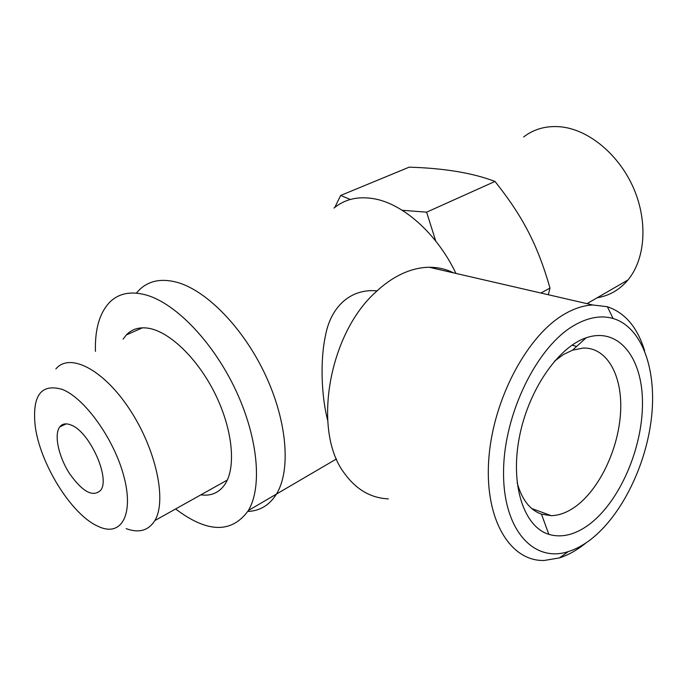 <?xml version="1.0" encoding="UTF-8"?>
<svg xmlns="http://www.w3.org/2000/svg" width="687" height="687" viewBox="0 0 687 687"><rect width="100%" height="100%" fill="white"/><g stroke="black" fill="none" stroke-linecap="round" stroke-linejoin="round"><path stroke-width="1.03" d="M333.994 208.058C344.874 199.075 358.313 195.993 374.295 198.801C403.518 203.962 437.293 234.13 455.945 273.426M139.65 289.545C149.165 280.554 161.728 278.175 177.358 282.4C207.208 290.816 244.005 328.807 265.663 375.497C287.372 422.179 290.945 470.604 276.457 494.073C269.493 505.143 259.952 510.939 247.809 511.463C259.952 510.939 269.493 505.143 276.457 494.073C290.945 470.604 287.372 422.179 265.663 375.497C244.005 328.807 207.208 290.816 177.358 282.4C161.728 278.175 149.165 280.554 139.65 289.545L136.37 293.117M377.077 290.85L376.107 290.781C349.666 288.798 330.997 307.501 325.698 334.526C319.747 361.207 321.619 397.155 327.63 420.255M388.37 498.874C370.817 498.084 356.175 489.565 344.427 473.317C312.19 431.41 328.3 334.475 375.695 292.147C383.775 284.487 392.157 278.553 400.839 274.345C410.508 269.716 419.972 267.355 429.246 267.269C437.963 267.234 446.061 269.098 453.54 272.876M586.08 542.842C577.338 549.986 568.424 555.019 559.355 557.93L544.216 560.472C510.166 561.537 484.369 519.432 488.792 459.225C492.948 399.13 527.607 334.724 565.1 313.744C574.624 308.308 583.847 305.389 592.761 304.985L607.385 306.737C625.067 312.714 637.484 327.416 644.638 350.834M574.177 325.372C537.045 346.488 503.76 413.9 503.554 471.806C502.97 529.883 533.705 563.091 568.372 551.567C575.878 549.188 583.297 545.186 590.622 539.57C621.658 515.568 646.227 465.202 651.534 417.232C656.849 369.331 642.002 327.098 613.079 318.476C601.116 315.058 588.149 317.351 574.177 325.372M589.446 524.267C575.371 534.778 561.829 538.136 548.827 534.349C524.112 526.817 510.243 485.829 519.14 438.383C527.848 390.955 557.741 347.313 586.166 337.798C618.618 326.6 642.646 357.875 642.482 403.106C642.611 448.267 619.786 501.304 589.446 524.267M517.122 482.575C521.785 499.501 529.909 510.029 541.485 514.168L551.266 515.679C559.398 515.456 567.591 512.33 575.835 506.319C599.82 488.706 618.609 448.585 620.584 412.217C622.68 375.849 607.214 347.218 583.091 348.06L572.486 350.19L563.538 354.492L554.461 361.19M200.844 494.855C211.313 496.254 219.428 492.613 225.199 483.949C236.302 466.817 232.601 429.177 215.125 393.866C197.719 358.528 169.277 331.246 147.988 328.171C139.032 326.918 131.81 329.176 126.322 334.947L123.145 339.077M175.614 508.964C207.457 533.06 231.725 533.576 248.402 510.501C262.4 487.049 258.149 438.074 235.924 390.56C213.751 343.045 176.714 304.135 147.061 295.264C131.543 290.799 119.16 293.048 109.92 302.014C99.624 312.714 94.797 329.167 95.441 351.375M597.209 297.763C609.36 295.728 619.605 289.802 627.952 279.97C645.136 259.42 648.124 222.262 633.878 188.891C619.665 155.52 589.944 130.384 562.121 126.983C547.299 125.326 534.46 128.649 523.614 136.962M548.295 294.732L549.995 288.033C537.603 244.984 523.099 216.852 494.992 181.437C472.785 172.961 444.18 168.203 409.186 167.164L340.649 195.46L334.818 207.38M549.995 288.033L540.918 293.031M494.992 181.437L426.618 212.171L402.196 210.274M435.738 241.051L426.618 212.171M350.327 199.47L340.649 195.46M55.87 368.936C69.653 352.225 103.394 369.297 129.663 409.366C156.078 449.229 167.053 500.729 154.798 520.6C148.478 530.63 138.929 533.31 126.159 528.655M96.326 525.503L100.457 527.367C121.968 535.997 133.819 513.756 123.943 476.615C114.377 439.586 84.956 398.314 62.38 389.435C41.022 383.234 31.971 395.514 35.226 426.275C39.975 463.158 70.349 512.751 96.326 525.503M71.285 425.133C89.611 431.865 110.418 478.058 100.757 490.183C93.114 497.56 82.732 492.064 69.61 473.678C58.593 456.735 53.801 434.682 59.752 426.919C62.362 423.587 66.201 422.994 71.285 425.133M248.402 510.501L336.493 458.933M376.107 290.781L376.923 290.987M429.246 267.269L592.761 304.985M613.079 318.476L607.385 306.737M568.372 551.567L559.355 557.93M541.485 514.168L548.827 534.349M572.486 350.19L586.166 337.798M576.659 346.403L571.945 345.183M551.266 515.679L531.747 508.535M142.441 327.819L126.322 334.947M587.007 303.654L627.952 279.97M227.303 480.067L154.798 520.6M66.158 423.862L59.752 426.919"/></g></svg>
